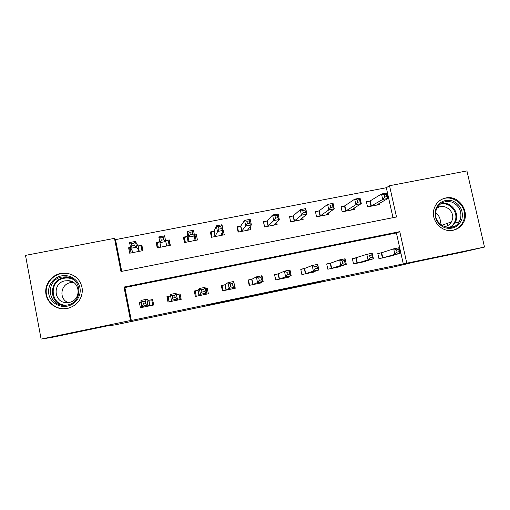 <?xml version="1.0" encoding="UTF-8"?>
<svg xmlns="http://www.w3.org/2000/svg" width="510" height="510" viewBox="0 0 510 510"><rect width="100%" height="100%" fill="white"/><g stroke="black" fill="none" stroke-linecap="round" stroke-linejoin="round"><path stroke-width="0.76" d="M291.637 287.901L321.408 281.392L291.637 287.901M60.798 273.411L66.491 273.169C76.035 275.011 81.339 280.647 82.41 290.088C81.893 299.619 76.908 305.751 67.447 308.48L63.578 308.856C54.436 308.856 46.385 301.537 45.76 292.651C45.033 283.77 51.835 275.119 60.798 273.411M447.614 225.248L448.073 223.093M445.759 197.956C458.994 194.705 470.762 212.281 462.863 223.52C460.517 227.09 457.272 229.334 453.129 230.246C441.947 232.993 430.548 220.479 433.965 209.202C435.808 203.127 439.741 199.378 445.759 197.956M206.805 305.407L233.37 299.676L206.805 305.407M484.5 247.05L462.774 252.055L413.948 262.197L392.477 267.246L114.686 324.966L107.859 325.762L51.701 337.429L41.112 339.086L25.5 255.382L114.482 238.355L120.966 271.511L396.5 216.986L389.525 185.723L466.924 170.914L484.5 247.05L406.801 263.179L399.77 231.642L124 287.053L130.541 320.522L41.112 339.086M403.314 264.014L396.397 232.949L124.88 287.544L131.319 320.478L406.801 263.179M131.319 320.478L130.541 320.522M263.109 293.817L294.468 286.983L263.109 293.817M257.754 294.946L233.937 299.88L239.005 298.484L264.174 293.269L248.689 296.686L257.748 294.888M381.665 252.718L393.675 248.842L399.011 247.752L400.242 253.266L387.791 256.893M381.091 252.833L377.802 253.502L378.956 258.71L391.004 255.944M356.241 257.913L355.884 257.99M355.706 258.022L352.384 258.704L353.526 263.938L365.759 261.42L365.689 261.101M330.556 263.166L339.641 259.877L345.091 258.761L346.303 264.333L336.855 267.361M330.059 263.268L326.7 263.95L327.834 269.216L340.202 266.673L340.119 266.296M304.61 268.47L312.177 265.481L317.698 264.352L318.897 269.962L310.992 272.678M304.151 268.56L300.76 269.255L301.882 274.552L314.377 271.983L314.275 271.53M278.396 273.825L284.421 271.148L289.999 270.007L291.191 275.649L284.867 278.046M277.976 273.915L274.546 274.616L275.668 279.939L288.284 277.344L288.163 276.777M251.908 279.244L256.358 276.879L261.993 275.725L263.179 281.405L258.474 283.471M251.526 279.321L248.064 280.028L249.173 285.383L261.923 282.763L261.764 282.005M224.802 284.784L221.302 285.498L222.405 290.885L235.288 288.239L233.969 282.91M197.797 290.305L194.265 291.025L195.362 296.444L208.38 293.766L207.277 288.367L205.345 288.762M198.103 290.241L199.295 288.526L205.058 287.353L206.225 293.097L204.854 294.493M170.512 295.883L166.942 296.616L168.026 302.06L181.184 299.357L180.094 293.926L176.536 294.652M141.225 301.869L139.326 302.258L140.403 307.74L153.701 305.005L152.618 299.542L149.022 300.275M392.993 217.681L386.325 187.725L115.509 239.617L121.718 271.358M370.241 200.991L369.858 201.067M369.673 201.099L366.39 201.737L367.531 206.888L379.612 204.535L379.351 203.369M344.887 205.9L344.531 205.97M344.352 206.002L341.043 206.646L342.172 211.828L354.373 209.451L354.08 208.112M319.273 210.859L318.948 210.923M318.782 210.955L315.429 211.605L316.551 216.814L328.88 214.417L328.542 212.842M292.944 215.959L289.559 216.616L290.674 221.856L303.131 219.427L302.723 217.54M266.838 221.015L263.428 221.678L264.531 226.944L277.115 224.496L276.611 222.13M240.471 226.121L237.022 226.791L238.119 232.088L250.831 229.615L250.174 226.459M213.83 231.279L210.343 231.954L211.433 237.284L224.279 234.785L222.972 229.513M186.909 236.493L183.383 237.175L184.467 242.537L197.447 240.012L196.356 234.664L194.431 235.04M159.707 241.759L156.143 242.454L157.22 247.841L170.334 245.291L169.256 239.91L165.705 240.599M130.509 247.414L128.622 247.783L129.687 253.202L142.94 250.62L141.869 245.214L138.28 245.909M115.509 239.617L114.482 238.355M386.325 187.725L389.525 185.723M396.397 232.949L399.77 231.642M124.88 287.544L124 287.053M196.356 234.664L195.636 238.055M169.256 239.91L169.919 245.367M156.143 242.454L157.737 247.745M128.622 247.783L130.63 250.582M356.452 258.895L356.101 259.01M330.805 264.314L330.486 264.422M207.277 288.367L206.104 289.565M179.654 296.017L180.362 299.523M180.094 293.926L179.973 295.953L179.341 296.08M168.345 298.337L169.046 301.85M166.942 296.616L167.956 298.414L168.478 298.305M139.326 302.258L140.919 302.876M284.969 289.272L290.26 287.869L277.21 290.827L284.969 289.272M376.342 205.173L388.033 198.428L382.704 199.461L381.493 194.004L370.215 200.876L366.511 202.266M384.323 194.814L381.493 194.004L386.816 192.978L388.033 198.428L386.95 196.592L386.459 194.406L384.323 194.814L384.808 197.007L386.95 196.592M384.808 197.007L382.704 199.461L370.808 206.25M386.459 194.406L386.816 192.978M399.202 251.659L400.242 253.266L394.899 254.362L393.675 248.842L396.563 249.881L397.054 252.099L399.202 251.659L398.712 249.447L396.563 249.881M382.245 258.034L394.899 254.362L397.054 252.099M377.84 253.661L381.276 252.788L382.423 257.99M382.793 257.894L381.652 252.679L382.806 257.894M399.011 247.752L398.712 249.447M351.741 209.961L351.664 209.616M351.071 210.094L361.29 203.611L355.903 204.657L354.699 199.168L344.83 205.804L341.164 207.207M357.433 200.003L354.699 199.168L360.079 198.129L361.29 203.611L360.079 201.794L359.595 199.588L357.433 200.003L357.918 202.209L360.079 201.794M357.918 202.209L355.903 204.657L345.487 211.185M359.595 199.588L360.079 198.129M326.451 214.888L326.343 214.378M325.546 215.067L334.254 208.851L328.816 209.91L327.618 204.389L319.247 210.745L315.562 212.205M330.25 205.249L327.618 204.389L333.055 203.337L334.254 208.851L332.922 207.047L332.437 204.829L330.25 205.249L330.735 207.468L332.922 207.047M330.735 207.468L328.816 209.91L319.904 216.163M332.437 204.829L333.055 203.337M300.906 219.861L300.747 219.134M299.759 220.084L306.931 214.149L301.429 215.214L300.243 209.661L293.377 215.749L289.699 217.26M302.781 210.553L300.243 209.661L305.739 208.603L306.931 214.149L305.464 212.358L304.986 210.126L302.781 210.553L303.259 212.785L305.464 212.358M303.259 212.785L301.429 215.214L294.06 221.193M304.986 210.126L305.739 208.603M352.416 258.87L366.798 254.331L372.198 253.228L373.416 258.768L362.451 262.102M372.255 257.18L373.416 258.768L368.016 259.877L366.798 254.331L369.597 255.395L370.088 257.626L372.255 257.18L371.764 254.955L369.597 255.395M356.847 263.256L368.016 259.877L370.088 257.626M372.198 253.228L371.764 254.955M345.015 262.765L346.303 264.333L340.846 265.455L339.641 259.877L342.337 260.973L342.822 263.211L345.015 262.765L344.531 260.527L342.337 260.973M331.194 268.528L340.846 265.455L342.822 263.211M326.738 264.129L330.225 263.224L331.36 268.483M345.091 258.761L344.531 260.527M317.481 268.407L318.897 269.962L313.382 271.097L312.177 265.481L314.778 266.609L315.263 268.859L317.481 268.407L316.997 266.156L314.778 266.609M305.28 273.851L313.382 271.097L315.263 268.859M300.798 269.446L304.304 268.521L305.433 273.813M317.698 264.352L316.997 266.156M275.1 224.891L274.871 223.826M264.703 226.912L263.594 222.462M273.711 225.159L279.308 219.504L273.749 220.581L272.57 214.997L267.24 220.811L263.734 222.303M275.005 215.908L272.57 214.997L278.128 213.926L279.308 219.504L277.714 217.725L277.236 215.481L275.005 215.908L275.476 218.152L277.714 217.725M275.476 218.152L273.749 220.581L267.948 226.281M277.236 215.481L278.128 213.926M274.597 274.845L275.833 279.901M289.642 274.112L291.191 275.649L285.613 276.796L284.421 271.148L286.92 272.302L287.398 274.571L289.642 274.112L289.164 271.843L286.92 272.302M279.091 279.231L285.613 276.796L287.398 274.571M274.756 274.775L278.122 273.876L279.238 279.199M289.999 270.007L289.164 271.843M435.546 209.667C438.804 201.89 444.522 198.983 452.714 200.953C460.396 204.612 463.475 210.617 461.952 218.975C458.758 226.765 453.046 229.698 444.816 227.772C437.076 224.1 433.991 218.07 435.546 209.667M460.549 218.784C461.958 211.051 459.108 205.498 452.007 202.119C444.433 200.302 439.142 202.986 436.139 210.177L436.126 210.209C431.332 224.081 452.51 234.53 459.293 221.691L460.549 218.784M435.629 212.944C439.512 215.73 440.978 219.447 440.028 224.081M436.847 208.322C443.866 202.527 455.309 211.134 452.268 219.899L451.42 221.914C449.763 224.719 447.327 226.312 444.108 226.689M452.134 230.412C456.38 229.564 459.701 227.32 462.092 223.68L463.902 219.663C468.524 206.187 451.726 192.417 440.206 200.271M447.346 225.79L447.971 223.125M67.294 306.14C58.956 307.893 50.261 302.245 48.794 294.104C47.207 285.983 53.212 277.446 61.551 275.872C69.87 274.182 78.47 279.811 79.949 287.889C81.555 295.94 75.646 304.508 67.294 306.14M61.959 277.058C45.25 279.55 47.105 305.802 64.03 305.337L67.263 305.037C83.277 302.526 82.41 277.701 66.357 276.847L61.959 277.058M68.187 302.551C58.663 299.191 60.48 284.108 70.546 282.616L73.465 282.432M69.162 302.398L66.574 302.621C53.62 302.87 52.269 282.769 65.07 280.851L68.359 280.672C80.797 281.227 81.543 300.46 69.162 302.398M77.456 278.454C74.498 275.591 70.941 273.902 66.765 273.398L61.13 273.64C52.243 275.33 45.511 283.904 46.225 292.702C46.85 301.512 54.825 308.76 63.877 308.767L69.755 307.855M249.027 229.965L248.689 228.346M238.527 232.012L237.564 227.377L237.246 227.868M247.388 230.284L251.385 224.916L245.763 226.006L244.59 220.384L240.828 225.93L237.564 227.377M246.923 221.327L244.59 220.384L250.212 219.3L251.385 224.916L249.651 223.15L249.18 220.894L246.923 221.327L247.395 223.59L249.651 223.15M247.395 223.59L241.574 231.419M249.18 220.894L250.212 219.3M222.691 235.091L222.137 232.381M212.083 237.156L211.127 232.496L210.687 233.65M220.798 235.461L223.15 230.392L217.47 231.489L216.304 225.834L214.149 231.094L211.127 232.496M218.535 226.81L216.304 225.834L221.99 224.738L223.15 230.392L221.283 228.639L220.817 226.37L218.535 226.81L219 229.079L221.283 228.639M219 229.079L214.92 236.608M220.817 226.37L221.99 224.738M196.082 240.274L195.132 235.594L194.527 235.531M185.366 242.365L184.416 237.673L184.174 241.077M193.934 240.694L194.61 235.92L188.859 237.035L187.705 231.349L187.189 236.315L184.416 237.673M189.828 232.35L187.705 231.349L193.456 230.239L194.61 235.92L192.601 234.186L192.136 231.903L189.828 232.35L190.294 234.632L192.601 234.186M190.294 234.632L188.859 237.035L187.992 241.848M192.136 231.903L193.456 230.239M169.199 245.508L168.255 240.803L165.559 240.586M158.368 247.618L157.431 242.907L159.757 241.74M161.262 240.248L163.595 239.796L163.136 237.501L160.803 237.947L161.262 240.248L159.936 242.645L158.795 236.92L164.602 235.798L165.744 241.517L159.936 242.645L160.784 247.146M166.783 245.979L165.744 241.517L163.595 239.796M163.136 237.501L164.602 235.798M158.795 236.92L160.803 237.947M142.602 248.912L141.104 246.069L137.942 245.852L135.43 241.421L136.565 247.172L130.688 248.313L133.282 252.501M142.035 250.799L141.104 246.069M131.095 252.928L130.158 248.191L130.617 247.943M131.905 245.928L130.688 248.313L129.553 242.556L135.43 241.421L133.811 243.155L131.446 243.614L131.905 245.928L134.264 245.469L133.811 243.155M139.351 251.322L136.565 247.172L134.264 245.469M129.553 242.556L131.446 243.614M248.128 280.347L248.51 280.143L249.581 285.3M260.036 282.744L260.119 283.133M261.496 279.882L263.179 281.405L257.544 282.559L256.358 276.879L258.755 278.065L259.227 280.347L261.496 279.882L261.018 277.599L258.755 278.065M252.635 284.669L257.544 282.559L259.227 280.347M248.51 280.143L251.666 279.282L252.775 284.637M261.993 275.725L261.018 277.599M221.404 285.995L221.997 285.562L223.061 290.751M233.567 287.914L233.701 288.564M221.997 285.562L225.139 284.676L227.983 282.667L233.682 281.507L234.861 287.219L231.801 288.953M233.032 285.715L234.861 287.219L229.156 288.386L227.983 282.667L230.271 283.885L230.743 286.186L233.032 285.715L232.56 283.42L230.271 283.885M225.904 290.164L229.156 288.386L230.743 286.186M233.682 281.507L232.56 283.42M194.992 294.633L194.59 292.02L195.202 291.038L196.261 296.259M205.371 288.909L205.957 288.845L207.015 294.047M204.255 291.612L206.225 293.097L200.455 294.283L199.295 288.526L201.476 289.776L201.941 292.09L204.255 291.612L203.79 289.304L201.476 289.776M198.894 295.717L201.941 292.09M195.202 291.038L197.918 290.273L199.015 295.685M205.058 287.353L203.79 289.304M170.563 295.87L168.134 296.578L169.18 301.824M176.39 294.672L178.997 294.353L180.049 299.593M175.159 297.579L174.694 295.252L172.348 295.73L172.813 298.057L175.159 297.579L177.27 299.038L171.436 300.237L170.283 294.448L176.109 293.263L177.62 300.09M171.602 301.327L171.436 300.237L172.813 298.057M176.109 293.263L174.694 295.252M172.348 295.73L170.283 294.448M141.257 302.028L140.779 302.169L141.818 307.447M153.185 302.404L152.758 300.581L151.757 299.925L152.796 305.19M145.726 303.609L145.267 301.27L142.896 301.754L143.361 304.094L145.726 303.609L147.983 305.05L142.092 306.261L140.945 300.441L146.835 299.236L147.983 305.05L150.099 305.745M144.018 306.994L142.092 306.261L143.361 304.094M145.267 301.27L146.835 299.236L148.703 300.307L151.757 299.925M142.896 301.754L140.945 300.441M314.3 282.846L314.37 283.171M312.101 283.305L312.177 283.643M230.565 300.237L230.628 300.568M370.215 200.876L371.35 206.034L370.203 200.876M369.852 201.036L370.987 206.187M344.862 205.785L345.99 210.968M344.524 205.938L345.653 211.121M319.247 210.745L320.376 215.959M318.941 210.891L320.063 216.106M293.377 215.749L294.493 220.996M293.091 215.902L294.213 221.136M357.019 263.211L355.878 257.977M357.376 263.115L356.229 257.881M331.685 268.4L330.55 263.128M305.732 273.73L304.604 268.432M267.24 220.811L268.349 226.089M266.985 220.958L268.094 226.223M279.512 279.123L278.39 273.793M440.959 203.49C449.96 201.093 459.172 211.312 456.144 220.326L454.901 223.189L450.47 227.53L454.792 226.096M449.202 227.626C452.255 226.096 454.302 223.66 455.341 220.333C458.388 211.325 448.768 201.272 439.958 204.255M63.686 305.324C48.526 303.412 48.781 279.958 63.922 277.74L68.244 277.529L70.871 278.039M73.676 279.69C70.712 278.109 67.549 277.631 64.19 278.25C47.844 280.723 50.49 306.497 67.008 305.088M240.828 225.93L241.931 231.228M240.605 226.064L241.702 231.362M214.149 231.094L215.245 236.43M213.951 231.228L215.041 236.551M193.749 240.306L193.832 240.682M187.189 236.315L188.273 241.676M187.023 236.442L188.107 241.797M165.591 240.592L166.668 245.973M160.229 243.825L160.886 247.101M138.153 245.903L139.224 251.315M137.942 245.852L139.013 251.271M133.308 252.087L133.378 252.456M253.017 284.567L251.902 279.206M226.032 290.133L224.929 284.746M226.249 290.069L225.139 284.676M199.193 295.628L198.097 290.209M171.711 301.295L171.551 300.511M177.512 300.103L176.422 294.665M149.781 305.783L148.703 300.307M149.978 305.764L148.894 300.294M314.262 282.852L314.332 283.184M230.494 300.25L230.565 300.581M344.83 205.804L345.965 210.987M319.203 210.77L320.325 215.985M293.314 215.794L294.436 221.034M357.344 263.128L356.203 257.888M331.634 268.413L330.499 263.147M305.668 273.749L304.54 268.458M267.163 220.868L268.273 226.14M279.429 279.148L278.313 273.819M450.438 227.53L454.901 223.189L459.293 221.691M451.42 221.914L441.622 225.35M63.877 308.767L64.719 308.83M70.915 278.065L66.357 276.847M68.359 280.672L73.287 282.323M240.752 225.994L241.855 231.291M214.066 231.17L215.156 236.5M187.106 236.398L188.19 241.759M160.529 245.01L160.943 247.069M252.928 284.593L251.819 279.238M226.153 290.101L225.05 284.714M199.098 295.66L198.001 290.247M171.768 301.282L171.666 300.785"/></g></svg>
